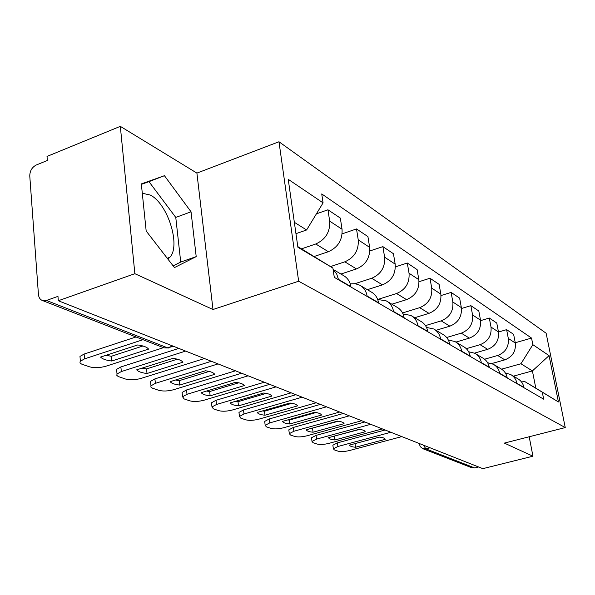 <?xml version="1.0" encoding="UTF-8"?>
<svg xmlns="http://www.w3.org/2000/svg" width="595" height="595" viewBox="0 0 595 595"><rect width="100%" height="100%" fill="white"/><g stroke="black" fill="none" stroke-linecap="round" stroke-linejoin="round"><path stroke-width="0.89" d="M142.294 193.234L150.379 195.093C167.82 203.75 180.969 245.802 169.858 257.285L167.887 259.085M120.324 126.348L134.864 273.693L58.31 300.735L482.843 468.652L532.949 456.201L504.359 443.096L565.25 427.567L546.136 333.252L278.973 141.759L196.908 173.1L120.324 126.348L47.027 156.425L47.34 160.486L36.273 165.008C32.004 167.255 29.839 170.921 29.772 176.001L38.437 294.428C38.772 297.641 40.17 299.702 42.647 300.601L46.447 300.46L167.47 347.792L173.584 346.335M134.864 273.693L212.995 309.512L298.653 281.219L565.25 427.567M58.31 300.735L57.968 296.37L46.447 300.46M532.949 456.201L529.193 436.76M478.633 466.986L474.721 467.968L471.649 467.7M491.768 363.545L504.835 359.856C512.563 356.829 516.058 351.214 515.307 343.025L513.626 334.345L506.62 329.652L508.309 338.429C509.06 346.721 505.519 352.404 497.703 355.483L484.583 359.216M505.378 373.035L510.599 374.493C513.998 376.412 516.118 379.365 516.973 383.359L523.935 387.412C523.087 383.47 520.982 380.555 517.62 378.651L511.447 374.999M498.476 332.025L506.62 329.652M474.483 353.132L487.677 349.339C495.613 346.186 499.205 340.392 498.469 331.965L496.765 323.04L489.306 318.035L491.016 327.072C491.753 335.61 488.108 341.478 480.083 344.683L466.309 348.677M507.23 377.981L507.171 377.647C506.315 373.593 504.166 370.596 500.722 368.647L494.11 364.735M480.596 320.631L489.306 318.035M487.617 362.727L493.24 364.222C496.721 366.185 498.885 369.22 499.748 373.325L499.815 373.66M455.874 342.095L469.388 338.131C477.54 334.851 481.251 328.864 480.522 320.177L478.804 310.992L470.846 305.651L472.564 314.956C473.293 323.754 469.537 329.823 461.289 333.17L446.659 337.491M489.358 367.576L489.291 367.234C488.428 363.054 486.234 359.975 482.709 357.982L475.606 353.78M461.489 308.493L470.846 305.651M468.644 351.734L474.721 353.252C478.283 355.267 480.5 358.391 481.37 362.623L481.429 362.965M435.986 330.314L449.865 326.172C458.247 322.743 462.07 316.547 461.356 307.593L459.63 298.125L451.122 292.413L452.847 302.007C453.561 311.088 449.679 317.373 441.2 320.861L425.47 325.599M470.258 356.457L470.191 356.108C469.314 351.801 467.075 348.625 463.46 346.588L455.822 342.066M441.029 295.544L451.122 292.413M448.318 339.998L454.915 341.53C458.566 343.59 460.828 346.803 461.705 351.169L461.772 351.526M414.708 317.723L428.973 313.364C437.593 309.787 441.549 303.368 440.843 294.123L439.11 284.358L429.992 278.237L431.725 288.136C432.424 297.507 428.407 304.023 419.691 307.675L402.555 312.948M449.79 344.557L449.731 344.193C448.846 339.745 446.555 336.472 442.851 334.383L434.618 329.511M419.059 281.703L429.992 278.237M426.511 327.429L433.688 328.961C437.429 331.073 439.742 334.383 440.627 338.89L440.694 339.254M391.889 304.209L406.563 299.635C415.429 295.879 419.52 289.23 418.843 279.672L417.102 269.595L407.3 263.02L409.04 273.239C409.71 282.93 405.559 289.691 396.582 293.514L377.766 299.449M427.82 331.772L427.76 331.393C426.868 326.796 424.525 323.427 420.732 321.285L411.829 316.019M395.4 266.88L407.3 263.02M403.031 313.952L410.877 315.454C414.715 317.618 417.073 321.032 417.965 325.688L418.032 326.075M367.36 289.691L382.459 284.864C391.592 280.922 395.831 274.012 395.177 264.135L393.436 253.715L382.882 246.635L384.615 257.196C385.262 267.229 380.956 274.25 371.711 278.274L354.992 283.674M404.169 318.005L404.102 317.618C403.209 312.858 400.822 309.385 396.924 307.191L387.278 301.479M369.852 250.964L382.882 246.635M377.691 299.456L386.296 300.899C390.231 303.115 392.648 306.641 393.54 311.468L393.607 311.862M340.92 274.035L356.472 268.933C365.88 264.797 370.276 257.605 369.651 247.371L367.918 236.594L356.509 228.941L358.242 239.882C358.852 250.272 354.382 257.583 344.847 261.815L330.508 266.567M378.628 303.145L378.569 302.743C377.669 297.82 375.229 294.235 371.235 291.981L360.741 285.771M342.162 233.842L356.509 228.941M350.247 283.852L355.178 283.696L359.737 285.176C363.776 287.452 366.245 291.089 367.137 296.087L367.204 296.496M314.227 256.475L328.358 251.707C338.064 247.341 342.631 239.852 342.051 229.246L340.325 218.082L327.957 209.79L329.675 221.124C330.24 231.901 325.599 239.525 315.759 243.987L301.561 248.836M350.976 287.05L350.909 286.634C350.016 281.532 347.517 277.82 343.419 275.515L333.088 269.394M316.406 213.85L327.957 209.79M333.111 269.565L336.658 273.849L338.57 279.836M513.411 376.159L532.406 370.916L520.945 363.761L501.607 369.168M521.592 382.079L524.366 381.321L535.798 388.119L532.406 370.916L549.066 355.624L558.437 401.975L524.366 381.321M297.798 246.598L332.88 268.04L334.286 277.337L543.681 399.186L542.343 392.417M332.88 268.04L297.887 247.26L288.233 179.318L323.078 202.873L306.611 229.975L294.346 222.314M520.945 363.761L532.852 344.669L531.543 338.079L321.731 193.933L323.078 202.873M532.852 344.669L549.066 355.624M278.973 141.759L298.653 281.219M196.908 173.1L212.995 309.512M146.177 231.024L174.461 267.579L196.201 256.616L191.04 211.798L164.428 175.689L141.335 183.907L146.177 231.024M295.96 233.671L306.611 229.975M515.255 342.75L531.543 338.079M558.437 401.975L535.798 388.119M173.13 265.861L180.724 262.06L175.77 217.428L148.973 181.654L141.379 184.353M148.973 181.654L164.428 175.689M175.77 217.428L191.04 211.798M180.724 262.06L196.201 256.616M379.461 437.117L354.873 443.647M332.94 445.774L332.858 445.201L337.395 442.873L385.106 429.992M355.572 447.247L385.188 439.348C384.816 438.18 382.86 437.437 379.305 437.102L349.488 445.097C349.994 446.228 352.017 446.949 355.572 447.247L355.037 443.662M390.469 432.372L337.923 446.488L333.379 448.801L334.316 449.887L338.139 451.181C340.965 451.865 344.773 451.642 349.555 450.512L401.811 436.604M359.581 429.419L333.832 436.217M311.587 438.411L311.497 437.756L316.049 435.384L364.847 421.981M334.955 439.958L365.248 431.739C364.795 430.52 362.712 429.724 359.001 429.359L328.5 437.675C329.095 438.872 331.244 439.631 334.955 439.958L334.42 436.276M370.722 424.309L316.57 439.103L312.011 441.453L313.037 442.665L317.09 444.041C320.065 444.77 324.007 444.547 328.909 443.372L382.354 428.906M338.451 421.245L311.505 428.318M288.917 430.594L288.813 429.835L293.365 427.433L343.315 413.465M313.067 432.215L344.066 423.662C343.523 422.368 341.307 421.528 337.425 421.126L306.209 429.791C306.901 431.055 309.192 431.858 313.067 432.215L312.539 428.43M349.31 415.838L293.885 431.256L289.326 433.651L290.442 434.997L294.748 436.455C297.894 437.236 301.977 437.013 306.998 435.793L361.686 420.732M315.945 412.551L289.267 420.085L287.757 419.914M264.797 422.279L264.686 421.401L269.23 418.962L320.132 404.466M289.795 423.982L321.523 415.065C320.876 413.696 318.518 412.796 314.45 412.365L282.484 421.401C283.294 422.74 285.726 423.595 289.795 423.982L289.267 420.085M326.499 406.816L269.743 422.904L265.184 425.328L266.404 426.838L270.985 428.393C274.317 429.226 278.557 429.002 283.703 427.731L339.693 412.038M291.929 403.284L264.47 411.197L262.454 410.937M239.093 413.413L238.967 412.402L243.496 409.94L295.336 394.864M264.983 415.213L297.485 405.894C296.726 404.444 294.205 403.484 289.929 403.016L257.189 412.454C258.126 413.875 260.722 414.789 264.983 415.213L264.47 411.197M302.141 397.185L243.995 414.001L239.458 416.448L240.789 418.151L245.675 419.81C249.208 420.695 253.611 420.479 258.892 419.155L316.235 402.755M266.248 393.384L237.993 401.699L235.427 401.342M211.634 403.953L211.5 402.77L216 400.294L269.379 384.43M238.498 405.849L271.796 396.099C270.904 394.559 268.211 393.533 263.711 393.012L230.161 402.897C231.232 404.399 234.013 405.381 238.498 405.849L237.993 401.699M276.08 386.869L216.483 404.488L211.976 406.95L213.434 408.862L218.662 410.639C222.411 411.591 226.993 411.376 232.407 409.992L291.171 392.841M238.729 382.793L209.656 391.54L206.502 391.064M182.241 393.823L182.092 392.447L186.547 389.963L241.585 373.229M210.147 395.824L244.277 385.605C243.236 383.961 240.35 382.86 235.605 382.295L201.214 392.663C202.449 394.262 205.424 395.311 210.147 395.824L209.656 391.54M248.115 375.809L187.016 394.299L182.553 396.761L184.153 398.933L189.753 400.829C193.747 401.856 198.522 401.64 204.078 400.197L264.314 382.221M209.172 371.421L179.259 380.644L175.458 380.026M150.699 382.949L150.542 381.343L154.923 378.874L211.374 361.277M179.735 385.069L214.736 374.329C213.523 372.582 210.414 371.399 205.401 370.774L170.133 381.67C171.546 383.373 174.744 384.511 179.735 385.069L179.259 380.644M218.053 363.917L155.377 383.351L150.989 385.798L150.847 386.995L152.38 388.141L158.746 390.305C163.008 391.413 167.998 391.205 173.71 389.695L235.479 370.811M177.332 359.187L146.563 368.922L142.056 368.134M116.769 371.25L116.598 369.369L120.889 366.937L178.798 348.395M147.017 373.504L182.925 362.199C181.527 360.332 178.173 359.053 172.862 358.361L136.672 369.845C138.3 371.667 141.744 372.887 147.017 373.504L146.563 368.922M185.625 351.095L121.321 371.57L117.022 373.987L116.813 375.341L118.167 376.494L125.411 379C129.97 380.19 135.191 379.989 141.06 378.405L204.085 358.636M142.949 345.985L111.31 356.286L106.007 355.289M80.161 358.636L79.975 356.42L84.148 354.055L136.002 336.963M111.741 361.024L148.586 349.101C146.972 347.093 143.343 345.71 137.698 344.951L100.562 357.074C102.414 359.023 106.141 360.347 111.741 361.024L111.31 356.286M143.016 339.693L84.55 358.859L80.377 361.21C79.455 362.519 80.154 363.59 82.482 364.43L89.481 366.803C94.367 368.089 99.834 367.903 105.88 366.23L163.469 347.673M315.759 243.987L328.358 251.707M344.847 261.815L356.472 268.933M371.711 278.274L382.459 284.864M396.582 293.514L406.563 299.635M419.691 307.675L428.973 313.364M441.2 320.861L449.865 326.172M461.289 333.17L469.388 338.131M480.083 344.683L487.677 349.339M497.703 355.483L504.835 359.856M367.137 296.087L378.569 302.743M393.54 311.468L404.102 317.618M417.965 325.688L427.76 331.393M440.627 338.89L449.731 344.193M461.705 351.169L470.191 356.108M481.37 362.623L489.291 367.234M499.748 373.325L507.171 377.647M338.51 279.412L350.909 286.634M358.242 239.882L369.651 247.371M384.615 257.196L395.177 264.135M409.04 273.239L418.843 279.672M431.725 288.136L440.843 294.123M452.847 302.007L461.356 307.593M472.564 314.956L480.522 320.177M491.016 327.072L498.469 331.965M508.309 338.429L515.307 343.025M329.675 221.124L342.051 229.246M423.372 445.134L425.931 448.883L474.721 467.968M430.103 447.797L425.931 448.883L422.517 448.548M172.877 346.052L167.47 347.792L163.937 347.844L168.593 348.008M163.32 347.606L42.647 300.601M419.311 444.368L419.587 443.632M337.923 446.488L337.395 442.873M316.57 439.103L316.049 435.384M293.885 431.256L293.365 427.433M269.743 422.904L269.23 418.962M243.995 414.001L243.496 409.94M216.483 404.488L216 400.294M187.016 394.299L186.547 389.963M155.377 383.351L154.923 378.874M121.321 371.57L120.889 366.937M84.55 358.859L84.148 354.055M169.858 257.285L167.217 258.223M407.768 438.961L411.286 440.352M387.821 431.07L391.436 432.498M366.579 422.666L370.298 424.138M343.925 413.704L347.755 415.221M319.701 404.124L323.658 405.693M293.752 393.86L297.827 395.474M265.868 382.838L270.085 384.504M235.851 370.96L240.209 372.686M203.423 358.13L207.938 359.923M472.118 467.878L422.725 448.645L420.256 446.622L419.163 443.468M333.379 448.801L332.858 445.201M312.011 441.453L311.497 437.756M289.326 433.651L288.813 429.835M265.184 425.328L264.686 421.401M239.458 416.448L238.967 412.402M211.976 406.95L211.5 402.77M182.553 396.761L182.092 392.447M150.989 385.798L150.542 381.343M117.022 373.987L116.598 369.369M80.377 361.21L79.975 356.42"/></g></svg>
